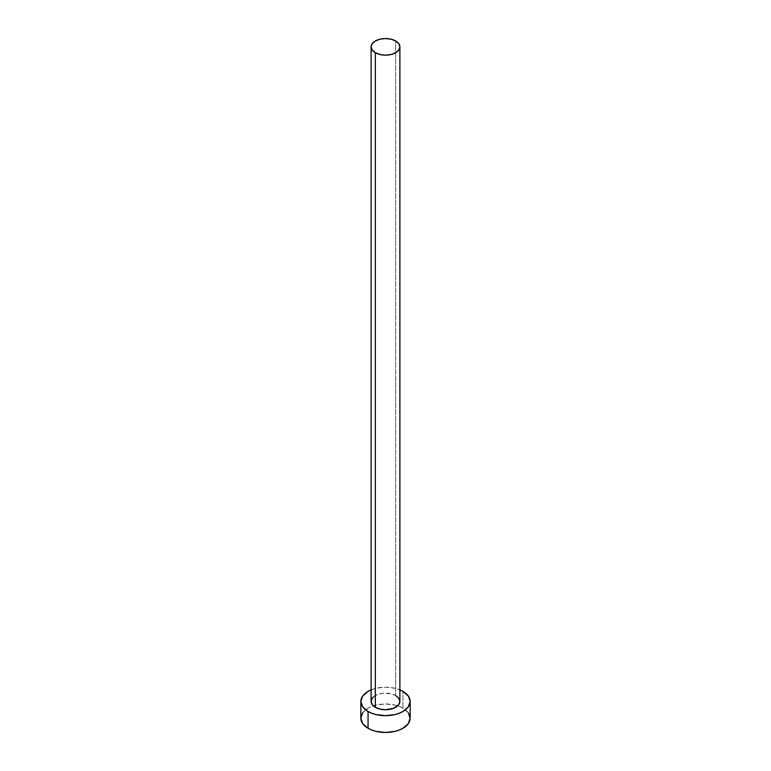 <?xml version="1.0" encoding="UTF-8"?>
<svg xmlns="http://www.w3.org/2000/svg" width="771" height="771" viewBox="0 0 771 771"><rect width="100%" height="100%" fill="white"/><g stroke="black" fill="none" stroke-linecap="round" stroke-linejoin="round"><path stroke-width="0.58" stroke-dasharray="3.85 2.89" d="M399.889 701.427A14.389 8.308 0 0 0 395.677 695.548L395.677 40.979L395.677 695.548A14.389 8.308 0 0 0 379.997 693.746A14.389 8.308 0 0 0 371.111 701.427M410.162 718.206A24.662 14.244 0 0 0 402.944 708.135L402.944 691.356L402.944 708.135A24.662 14.244 0 0 0 397.701 705.831A24.662 14.244 0 0 0 373.299 705.831A24.662 14.244 0 0 0 360.838 718.206M371.111 689.862A24.662 14.244 180 0 1 399.889 689.862L394.935 688.272L385.5 687.183L376.065 688.272L371.111 689.862M373.54 696.811L377.511 694.517L382.695 693.274L391.003 693.746L395.677 695.548M408.293 712.761L402.944 708.135L399.205 706.371L394.935 705.051L385.5 703.971L376.065 705.051L371.795 706.371L368.056 708.135L362.707 712.761"/><path stroke-width="1.16" d="M371.111 46.858L372.21 50.038L375.323 52.736L379.997 54.529L385.5 55.165L391.003 54.529L395.677 52.736L398.79 50.038L399.889 46.858L398.79 43.677L395.677 40.979L391.003 39.186L385.5 38.55L379.997 39.186L375.323 40.979L372.21 43.677L371.111 46.858L371.111 701.427A14.389 8.308 0 0 0 375.323 707.296L375.323 52.736A14.389 8.308 180 0 1 371.111 46.858A14.389 8.308 180 0 1 379.997 39.186A14.389 8.308 180 0 1 395.677 40.979A14.389 8.308 180 0 1 399.889 46.858A14.389 8.308 180 0 1 391.003 54.529A14.389 8.308 180 0 1 375.323 52.736L375.323 707.296A14.389 8.308 0 0 0 391.003 709.098A14.389 8.308 0 0 0 399.889 701.427L398.79 704.607L393.489 708.337L385.5 709.734L379.997 709.098L375.323 707.296L372.21 704.607L371.111 701.427L372.21 698.247L373.54 696.811M399.889 689.862A24.662 14.244 180 0 1 402.944 691.356A24.662 14.244 180 0 1 410.162 701.427A24.662 14.244 180 0 1 394.935 714.582A24.662 14.244 180 0 1 368.056 711.498L368.056 728.277A24.662 14.244 0 0 0 394.935 731.371A24.662 14.244 0 0 0 410.162 718.206L408.293 712.761M362.707 712.761L360.838 718.206A24.662 14.244 0 0 0 368.056 728.277L368.056 711.498A24.662 14.244 180 0 1 360.838 701.427A24.662 14.244 180 0 1 371.111 689.862M371.795 689.582L368.056 691.356L362.707 695.972L360.838 701.427L362.707 706.872L368.056 711.498L371.795 713.262L376.065 714.582L385.5 715.661L394.935 714.582L399.205 713.262L402.944 711.498L408.293 706.872L410.162 701.427L408.293 695.972L402.944 691.356L399.205 689.582M395.677 695.548L398.79 698.247L399.889 701.427L399.889 46.858M360.838 701.427L360.838 718.206L362.707 723.661L368.056 728.277L371.795 730.05L376.065 731.371L385.5 732.45L394.935 731.371L399.205 730.05L402.944 728.277L408.293 723.661L410.162 718.206L410.162 701.427"/></g></svg>
